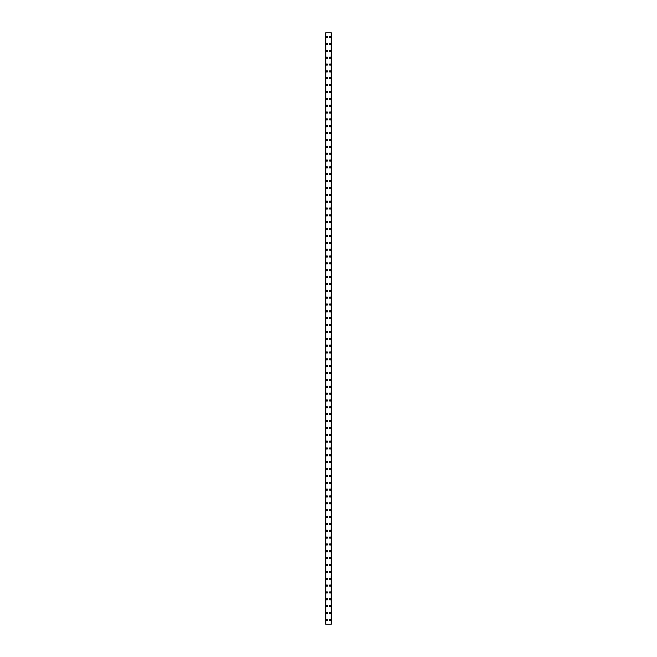 <?xml version="1.0" encoding="UTF-8"?>
<svg xmlns="http://www.w3.org/2000/svg" width="657" height="657" viewBox="0 0 657 657"><rect width="100%" height="100%" fill="white"/><g stroke="black" fill="none" stroke-linecap="round" stroke-linejoin="round"><path stroke-width="0.99" d="M326.315 619.863A0.641 0.641 0 0 1 326.956 619.223A0.641 0.641 0 0 1 327.597 619.863A0.641 0.641 0 0 1 326.956 620.512A0.641 0.641 0 0 1 326.315 619.863M326.315 613.006A0.641 0.641 0 0 1 326.956 612.365A0.641 0.641 0 0 1 327.597 613.006A0.641 0.641 0 0 1 326.956 613.654A0.641 0.641 0 0 1 326.315 613.006M326.315 606.156A0.641 0.641 0 0 1 326.956 605.508A0.641 0.641 0 0 1 327.597 606.156A0.641 0.641 0 0 1 326.956 606.797A0.641 0.641 0 0 1 326.315 606.156M326.315 599.299A0.641 0.641 0 0 1 326.956 598.658A0.641 0.641 0 0 1 327.597 599.299A0.641 0.641 0 0 1 326.956 599.94A0.641 0.641 0 0 1 326.315 599.299M326.315 592.442A0.641 0.641 0 0 1 326.956 591.801A0.641 0.641 0 0 1 327.597 592.442A0.641 0.641 0 0 1 326.956 593.082A0.641 0.641 0 0 1 326.315 592.442M326.315 585.584A0.641 0.641 0 0 1 326.956 584.944A0.641 0.641 0 0 1 327.597 585.584A0.641 0.641 0 0 1 326.956 586.233A0.641 0.641 0 0 1 326.315 585.584M326.315 578.735A0.641 0.641 0 0 1 326.956 578.086A0.641 0.641 0 0 1 327.597 578.735A0.641 0.641 0 0 1 326.956 579.375A0.641 0.641 0 0 1 326.315 578.735M326.315 571.877A0.641 0.641 0 0 1 326.956 571.237A0.641 0.641 0 0 1 327.597 571.877A0.641 0.641 0 0 1 326.956 572.518A0.641 0.641 0 0 1 326.315 571.877M326.315 565.02A0.641 0.641 0 0 1 326.956 564.379A0.641 0.641 0 0 1 327.597 565.02A0.641 0.641 0 0 1 326.956 565.661A0.641 0.641 0 0 1 326.315 565.02M326.315 558.163A0.641 0.641 0 0 1 326.956 557.522A0.641 0.641 0 0 1 327.597 558.163A0.641 0.641 0 0 1 326.956 558.803A0.641 0.641 0 0 1 326.315 558.163M326.315 551.305A0.641 0.641 0 0 1 326.956 550.665A0.641 0.641 0 0 1 327.597 551.305A0.641 0.641 0 0 1 326.956 551.954A0.641 0.641 0 0 1 326.315 551.305M326.315 544.456A0.641 0.641 0 0 1 326.956 543.807A0.641 0.641 0 0 1 327.597 544.456A0.641 0.641 0 0 1 326.956 545.096A0.641 0.641 0 0 1 326.315 544.456M326.315 537.598A0.641 0.641 0 0 1 326.956 536.958A0.641 0.641 0 0 1 327.597 537.598A0.641 0.641 0 0 1 326.956 538.239A0.641 0.641 0 0 1 326.315 537.598M326.315 530.741A0.641 0.641 0 0 1 326.956 530.1A0.641 0.641 0 0 1 327.597 530.741A0.641 0.641 0 0 1 326.956 531.382A0.641 0.641 0 0 1 326.315 530.741M326.315 523.884A0.641 0.641 0 0 1 326.956 523.243A0.641 0.641 0 0 1 327.597 523.884A0.641 0.641 0 0 1 326.956 524.532A0.641 0.641 0 0 1 326.315 523.884M326.315 517.034A0.641 0.641 0 0 1 326.956 516.386A0.641 0.641 0 0 1 327.597 517.034A0.641 0.641 0 0 1 326.956 517.675A0.641 0.641 0 0 1 326.315 517.034M326.315 510.177A0.641 0.641 0 0 1 326.956 509.528A0.641 0.641 0 0 1 327.597 510.177A0.641 0.641 0 0 1 326.956 510.817A0.641 0.641 0 0 1 326.315 510.177M326.315 503.319A0.641 0.641 0 0 1 326.956 502.679A0.641 0.641 0 0 1 327.597 503.319A0.641 0.641 0 0 1 326.956 503.96A0.641 0.641 0 0 1 326.315 503.319M326.315 496.462A0.641 0.641 0 0 1 326.956 495.821A0.641 0.641 0 0 1 327.597 496.462A0.641 0.641 0 0 1 326.956 497.103A0.641 0.641 0 0 1 326.315 496.462M326.315 489.605A0.641 0.641 0 0 1 326.956 488.964A0.641 0.641 0 0 1 327.597 489.605A0.641 0.641 0 0 1 326.956 490.253A0.641 0.641 0 0 1 326.315 489.605M326.315 482.755A0.641 0.641 0 0 1 326.956 482.107A0.641 0.641 0 0 1 327.597 482.755A0.641 0.641 0 0 1 326.956 483.396A0.641 0.641 0 0 1 326.315 482.755M326.315 475.898A0.641 0.641 0 0 1 326.956 475.257A0.641 0.641 0 0 1 327.597 475.898A0.641 0.641 0 0 1 326.956 476.539A0.641 0.641 0 0 1 326.315 475.898M326.315 469.041A0.641 0.641 0 0 1 326.956 468.4A0.641 0.641 0 0 1 327.597 469.041A0.641 0.641 0 0 1 326.956 469.681A0.641 0.641 0 0 1 326.315 469.041M326.315 462.183A0.641 0.641 0 0 1 326.956 461.543A0.641 0.641 0 0 1 327.597 462.183A0.641 0.641 0 0 1 326.956 462.832A0.641 0.641 0 0 1 326.315 462.183M326.315 455.326A0.641 0.641 0 0 1 326.956 454.685A0.641 0.641 0 0 1 327.597 455.326A0.641 0.641 0 0 1 326.956 455.974A0.641 0.641 0 0 1 326.315 455.326M326.315 448.476A0.641 0.641 0 0 1 326.956 447.828A0.641 0.641 0 0 1 327.597 448.476A0.641 0.641 0 0 1 326.956 449.117A0.641 0.641 0 0 1 326.315 448.476M326.315 441.619A0.641 0.641 0 0 1 326.956 440.978A0.641 0.641 0 0 1 327.597 441.619A0.641 0.641 0 0 1 326.956 442.26A0.641 0.641 0 0 1 326.315 441.619M326.315 434.762A0.641 0.641 0 0 1 326.956 434.121A0.641 0.641 0 0 1 327.597 434.762A0.641 0.641 0 0 1 326.956 435.402A0.641 0.641 0 0 1 326.315 434.762M326.315 427.904A0.641 0.641 0 0 1 326.956 427.264A0.641 0.641 0 0 1 327.597 427.904A0.641 0.641 0 0 1 326.956 428.553A0.641 0.641 0 0 1 326.315 427.904M326.315 421.055A0.641 0.641 0 0 1 326.956 420.406A0.641 0.641 0 0 1 327.597 421.055A0.641 0.641 0 0 1 326.956 421.695A0.641 0.641 0 0 1 326.315 421.055M326.315 414.197A0.641 0.641 0 0 1 326.956 413.557A0.641 0.641 0 0 1 327.597 414.197A0.641 0.641 0 0 1 326.956 414.838A0.641 0.641 0 0 1 326.315 414.197M326.315 407.34A0.641 0.641 0 0 1 326.956 406.699A0.641 0.641 0 0 1 327.597 407.34A0.641 0.641 0 0 1 326.956 407.981A0.641 0.641 0 0 1 326.315 407.34M326.315 400.483A0.641 0.641 0 0 1 326.956 399.842A0.641 0.641 0 0 1 327.597 400.483A0.641 0.641 0 0 1 326.956 401.123A0.641 0.641 0 0 1 326.315 400.483M326.315 393.625A0.641 0.641 0 0 1 326.956 392.985A0.641 0.641 0 0 1 327.597 393.625A0.641 0.641 0 0 1 326.956 394.274A0.641 0.641 0 0 1 326.315 393.625M326.315 386.776A0.641 0.641 0 0 1 326.956 386.127A0.641 0.641 0 0 1 327.597 386.776A0.641 0.641 0 0 1 326.956 387.416A0.641 0.641 0 0 1 326.315 386.776M326.315 379.918A0.641 0.641 0 0 1 326.956 379.278A0.641 0.641 0 0 1 327.597 379.918A0.641 0.641 0 0 1 326.956 380.559A0.641 0.641 0 0 1 326.315 379.918M326.315 373.061A0.641 0.641 0 0 1 326.956 372.42A0.641 0.641 0 0 1 327.597 373.061A0.641 0.641 0 0 1 326.956 373.702A0.641 0.641 0 0 1 326.315 373.061M326.315 366.204A0.641 0.641 0 0 1 326.956 365.563A0.641 0.641 0 0 1 327.597 366.204A0.641 0.641 0 0 1 326.956 366.852A0.641 0.641 0 0 1 326.315 366.204M326.315 359.354A0.641 0.641 0 0 1 326.956 358.706A0.641 0.641 0 0 1 327.597 359.354A0.641 0.641 0 0 1 326.956 359.995A0.641 0.641 0 0 1 326.315 359.354M326.315 352.497A0.641 0.641 0 0 1 326.956 351.848A0.641 0.641 0 0 1 327.597 352.497A0.641 0.641 0 0 1 326.956 353.137A0.641 0.641 0 0 1 326.315 352.497M326.315 345.639A0.641 0.641 0 0 1 326.956 344.999A0.641 0.641 0 0 1 327.597 345.639A0.641 0.641 0 0 1 326.956 346.28A0.641 0.641 0 0 1 326.315 345.639M326.315 338.782A0.641 0.641 0 0 1 326.956 338.141A0.641 0.641 0 0 1 327.597 338.782A0.641 0.641 0 0 1 326.956 339.423A0.641 0.641 0 0 1 326.315 338.782M326.315 331.925A0.641 0.641 0 0 1 326.956 331.284A0.641 0.641 0 0 1 327.597 331.925A0.641 0.641 0 0 1 326.956 332.573A0.641 0.641 0 0 1 326.315 331.925M326.315 325.075A0.641 0.641 0 0 1 326.956 324.427A0.641 0.641 0 0 1 327.597 325.075A0.641 0.641 0 0 1 326.956 325.716A0.641 0.641 0 0 1 326.315 325.075M326.315 318.218A0.641 0.641 0 0 1 326.956 317.577A0.641 0.641 0 0 1 327.597 318.218A0.641 0.641 0 0 1 326.956 318.859A0.641 0.641 0 0 1 326.315 318.218M326.315 311.361A0.641 0.641 0 0 1 326.956 310.72A0.641 0.641 0 0 1 327.597 311.361A0.641 0.641 0 0 1 326.956 312.001A0.641 0.641 0 0 1 326.315 311.361M326.315 304.503A0.641 0.641 0 0 1 326.956 303.863A0.641 0.641 0 0 1 327.597 304.503A0.641 0.641 0 0 1 326.956 305.152A0.641 0.641 0 0 1 326.315 304.503M326.315 297.646A0.641 0.641 0 0 1 326.956 297.005A0.641 0.641 0 0 1 327.597 297.646A0.641 0.641 0 0 1 326.956 298.294A0.641 0.641 0 0 1 326.315 297.646M326.315 290.796A0.641 0.641 0 0 1 326.956 290.148A0.641 0.641 0 0 1 327.597 290.796A0.641 0.641 0 0 1 326.956 291.437A0.641 0.641 0 0 1 326.315 290.796M326.315 283.939A0.641 0.641 0 0 1 326.956 283.298A0.641 0.641 0 0 1 327.597 283.939A0.641 0.641 0 0 1 326.956 284.58A0.641 0.641 0 0 1 326.315 283.939M326.315 277.082A0.641 0.641 0 0 1 326.956 276.441A0.641 0.641 0 0 1 327.597 277.082A0.641 0.641 0 0 1 326.956 277.722A0.641 0.641 0 0 1 326.315 277.082M326.315 270.224A0.641 0.641 0 0 1 326.956 269.584A0.641 0.641 0 0 1 327.597 270.224A0.641 0.641 0 0 1 326.956 270.873A0.641 0.641 0 0 1 326.315 270.224M326.315 263.375A0.641 0.641 0 0 1 326.956 262.726A0.641 0.641 0 0 1 327.597 263.375A0.641 0.641 0 0 1 326.956 264.015A0.641 0.641 0 0 1 326.315 263.375M326.315 256.517A0.641 0.641 0 0 1 326.956 255.877A0.641 0.641 0 0 1 327.597 256.517A0.641 0.641 0 0 1 326.956 257.158A0.641 0.641 0 0 1 326.315 256.517M326.315 249.66A0.641 0.641 0 0 1 326.956 249.019A0.641 0.641 0 0 1 327.597 249.66A0.641 0.641 0 0 1 326.956 250.301A0.641 0.641 0 0 1 326.315 249.66M326.315 242.803A0.641 0.641 0 0 1 326.956 242.162A0.641 0.641 0 0 1 327.597 242.803A0.641 0.641 0 0 1 326.956 243.443A0.641 0.641 0 0 1 326.315 242.803M326.315 235.945A0.641 0.641 0 0 1 326.956 235.305A0.641 0.641 0 0 1 327.597 235.945A0.641 0.641 0 0 1 326.956 236.594A0.641 0.641 0 0 1 326.315 235.945M326.315 229.096A0.641 0.641 0 0 1 326.956 228.447A0.641 0.641 0 0 1 327.597 229.096A0.641 0.641 0 0 1 326.956 229.736A0.641 0.641 0 0 1 326.315 229.096M326.315 222.238A0.641 0.641 0 0 1 326.956 221.598A0.641 0.641 0 0 1 327.597 222.238A0.641 0.641 0 0 1 326.956 222.879A0.641 0.641 0 0 1 326.315 222.238M326.315 215.381A0.641 0.641 0 0 1 326.956 214.74A0.641 0.641 0 0 1 327.597 215.381A0.641 0.641 0 0 1 326.956 216.022A0.641 0.641 0 0 1 326.315 215.381M326.315 208.524A0.641 0.641 0 0 1 326.956 207.883A0.641 0.641 0 0 1 327.597 208.524A0.641 0.641 0 0 1 326.956 209.172A0.641 0.641 0 0 1 326.315 208.524M326.315 201.674A0.641 0.641 0 0 1 326.956 201.026A0.641 0.641 0 0 1 327.597 201.674A0.641 0.641 0 0 1 326.956 202.315A0.641 0.641 0 0 1 326.315 201.674M326.315 194.817A0.641 0.641 0 0 1 326.956 194.168A0.641 0.641 0 0 1 327.597 194.817A0.641 0.641 0 0 1 326.956 195.458A0.641 0.641 0 0 1 326.315 194.817M326.315 187.959A0.641 0.641 0 0 1 326.956 187.319A0.641 0.641 0 0 1 327.597 187.959A0.641 0.641 0 0 1 326.956 188.6A0.641 0.641 0 0 1 326.315 187.959M326.315 181.102A0.641 0.641 0 0 1 326.956 180.461A0.641 0.641 0 0 1 327.597 181.102A0.641 0.641 0 0 1 326.956 181.743A0.641 0.641 0 0 1 326.315 181.102M326.315 174.245A0.641 0.641 0 0 1 326.956 173.604A0.641 0.641 0 0 1 327.597 174.245A0.641 0.641 0 0 1 326.956 174.893A0.641 0.641 0 0 1 326.315 174.245M326.315 167.395A0.641 0.641 0 0 1 326.956 166.747A0.641 0.641 0 0 1 327.597 167.395A0.641 0.641 0 0 1 326.956 168.036A0.641 0.641 0 0 1 326.315 167.395M326.315 160.538A0.641 0.641 0 0 1 326.956 159.897A0.641 0.641 0 0 1 327.597 160.538A0.641 0.641 0 0 1 326.956 161.179A0.641 0.641 0 0 1 326.315 160.538M326.315 153.681A0.641 0.641 0 0 1 326.956 153.04A0.641 0.641 0 0 1 327.597 153.681A0.641 0.641 0 0 1 326.956 154.321A0.641 0.641 0 0 1 326.315 153.681M326.315 146.823A0.641 0.641 0 0 1 326.956 146.183A0.641 0.641 0 0 1 327.597 146.823A0.641 0.641 0 0 1 326.956 147.472A0.641 0.641 0 0 1 326.315 146.823M326.315 139.966A0.641 0.641 0 0 1 326.956 139.325A0.641 0.641 0 0 1 327.597 139.966A0.641 0.641 0 0 1 326.956 140.614A0.641 0.641 0 0 1 326.315 139.966M326.315 133.116A0.641 0.641 0 0 1 326.956 132.468A0.641 0.641 0 0 1 327.597 133.116A0.641 0.641 0 0 1 326.956 133.757A0.641 0.641 0 0 1 326.315 133.116M326.315 126.259A0.641 0.641 0 0 1 326.956 125.618A0.641 0.641 0 0 1 327.597 126.259A0.641 0.641 0 0 1 326.956 126.9A0.641 0.641 0 0 1 326.315 126.259M326.315 119.402A0.641 0.641 0 0 1 326.956 118.761A0.641 0.641 0 0 1 327.597 119.402A0.641 0.641 0 0 1 326.956 120.042A0.641 0.641 0 0 1 326.315 119.402M326.315 112.544A0.641 0.641 0 0 1 326.956 111.904A0.641 0.641 0 0 1 327.597 112.544A0.641 0.641 0 0 1 326.956 113.193A0.641 0.641 0 0 1 326.315 112.544M326.315 105.695A0.641 0.641 0 0 1 326.956 105.046A0.641 0.641 0 0 1 327.597 105.695A0.641 0.641 0 0 1 326.956 106.335A0.641 0.641 0 0 1 326.315 105.695M326.315 98.837A0.641 0.641 0 0 1 326.956 98.197A0.641 0.641 0 0 1 327.597 98.837A0.641 0.641 0 0 1 326.956 99.478A0.641 0.641 0 0 1 326.315 98.837M326.315 91.98A0.641 0.641 0 0 1 326.956 91.339A0.641 0.641 0 0 1 327.597 91.98A0.641 0.641 0 0 1 326.956 92.621A0.641 0.641 0 0 1 326.315 91.98M326.315 85.123A0.641 0.641 0 0 1 326.956 84.482A0.641 0.641 0 0 1 327.597 85.123A0.641 0.641 0 0 1 326.956 85.763A0.641 0.641 0 0 1 326.315 85.123M326.315 78.265A0.641 0.641 0 0 1 326.956 77.625A0.641 0.641 0 0 1 327.597 78.265A0.641 0.641 0 0 1 326.956 78.914A0.641 0.641 0 0 1 326.315 78.265M326.315 71.416A0.641 0.641 0 0 1 326.956 70.767A0.641 0.641 0 0 1 327.597 71.416A0.641 0.641 0 0 1 326.956 72.056A0.641 0.641 0 0 1 326.315 71.416M326.315 64.558A0.641 0.641 0 0 1 326.956 63.918A0.641 0.641 0 0 1 327.597 64.558A0.641 0.641 0 0 1 326.956 65.199A0.641 0.641 0 0 1 326.315 64.558M326.315 57.701A0.641 0.641 0 0 1 326.956 57.06A0.641 0.641 0 0 1 327.597 57.701A0.641 0.641 0 0 1 326.956 58.342A0.641 0.641 0 0 1 326.315 57.701M326.315 50.844A0.641 0.641 0 0 1 326.956 50.203A0.641 0.641 0 0 1 327.597 50.844A0.641 0.641 0 0 1 326.956 51.492A0.641 0.641 0 0 1 326.315 50.844M326.315 43.994A0.641 0.641 0 0 1 326.956 43.346A0.641 0.641 0 0 1 327.597 43.994A0.641 0.641 0 0 1 326.956 44.635A0.641 0.641 0 0 1 326.315 43.994M326.315 37.137A0.641 0.641 0 0 1 326.956 36.488A0.641 0.641 0 0 1 327.597 37.137A0.641 0.641 0 0 1 326.956 37.778A0.641 0.641 0 0 1 326.315 37.137M329.403 619.863A0.641 0.641 0 0 1 330.044 619.223A0.641 0.641 0 0 1 330.685 619.863A0.641 0.641 0 0 1 330.044 620.512A0.641 0.641 0 0 1 329.403 619.863M329.403 613.006A0.641 0.641 0 0 1 330.044 612.365A0.641 0.641 0 0 1 330.685 613.006A0.641 0.641 0 0 1 330.044 613.654A0.641 0.641 0 0 1 329.403 613.006M329.403 606.156A0.641 0.641 0 0 1 330.044 605.508A0.641 0.641 0 0 1 330.685 606.156A0.641 0.641 0 0 1 330.044 606.797A0.641 0.641 0 0 1 329.403 606.156M329.403 599.299A0.641 0.641 0 0 1 330.044 598.658A0.641 0.641 0 0 1 330.685 599.299A0.641 0.641 0 0 1 330.044 599.94A0.641 0.641 0 0 1 329.403 599.299M329.403 592.442A0.641 0.641 0 0 1 330.044 591.801A0.641 0.641 0 0 1 330.685 592.442A0.641 0.641 0 0 1 330.044 593.082A0.641 0.641 0 0 1 329.403 592.442M329.403 585.584A0.641 0.641 0 0 1 330.044 584.944A0.641 0.641 0 0 1 330.685 585.584A0.641 0.641 0 0 1 330.044 586.233A0.641 0.641 0 0 1 329.403 585.584M329.403 578.735A0.641 0.641 0 0 1 330.044 578.086A0.641 0.641 0 0 1 330.685 578.735A0.641 0.641 0 0 1 330.044 579.375A0.641 0.641 0 0 1 329.403 578.735M329.403 571.877A0.641 0.641 0 0 1 330.044 571.237A0.641 0.641 0 0 1 330.685 571.877A0.641 0.641 0 0 1 330.044 572.518A0.641 0.641 0 0 1 329.403 571.877M329.403 565.02A0.641 0.641 0 0 1 330.044 564.379A0.641 0.641 0 0 1 330.685 565.02A0.641 0.641 0 0 1 330.044 565.661A0.641 0.641 0 0 1 329.403 565.02M329.403 558.163A0.641 0.641 0 0 1 330.044 557.522A0.641 0.641 0 0 1 330.685 558.163A0.641 0.641 0 0 1 330.044 558.803A0.641 0.641 0 0 1 329.403 558.163M329.403 551.305A0.641 0.641 0 0 1 330.044 550.665A0.641 0.641 0 0 1 330.685 551.305A0.641 0.641 0 0 1 330.044 551.954A0.641 0.641 0 0 1 329.403 551.305M329.403 544.456A0.641 0.641 0 0 1 330.044 543.807A0.641 0.641 0 0 1 330.685 544.456A0.641 0.641 0 0 1 330.044 545.096A0.641 0.641 0 0 1 329.403 544.456M329.403 537.598A0.641 0.641 0 0 1 330.044 536.958A0.641 0.641 0 0 1 330.685 537.598A0.641 0.641 0 0 1 330.044 538.239A0.641 0.641 0 0 1 329.403 537.598M329.403 530.741A0.641 0.641 0 0 1 330.044 530.1A0.641 0.641 0 0 1 330.685 530.741A0.641 0.641 0 0 1 330.044 531.382A0.641 0.641 0 0 1 329.403 530.741M329.403 523.884A0.641 0.641 0 0 1 330.044 523.243A0.641 0.641 0 0 1 330.685 523.884A0.641 0.641 0 0 1 330.044 524.532A0.641 0.641 0 0 1 329.403 523.884M329.403 517.034A0.641 0.641 0 0 1 330.044 516.386A0.641 0.641 0 0 1 330.685 517.034A0.641 0.641 0 0 1 330.044 517.675A0.641 0.641 0 0 1 329.403 517.034M329.403 510.177A0.641 0.641 0 0 1 330.044 509.528A0.641 0.641 0 0 1 330.685 510.177A0.641 0.641 0 0 1 330.044 510.817A0.641 0.641 0 0 1 329.403 510.177M329.403 503.319A0.641 0.641 0 0 1 330.044 502.679A0.641 0.641 0 0 1 330.685 503.319A0.641 0.641 0 0 1 330.044 503.96A0.641 0.641 0 0 1 329.403 503.319M329.403 496.462A0.641 0.641 0 0 1 330.044 495.821A0.641 0.641 0 0 1 330.685 496.462A0.641 0.641 0 0 1 330.044 497.103A0.641 0.641 0 0 1 329.403 496.462M329.403 489.605A0.641 0.641 0 0 1 330.044 488.964A0.641 0.641 0 0 1 330.685 489.605A0.641 0.641 0 0 1 330.044 490.253A0.641 0.641 0 0 1 329.403 489.605M329.403 482.755A0.641 0.641 0 0 1 330.044 482.107A0.641 0.641 0 0 1 330.685 482.755A0.641 0.641 0 0 1 330.044 483.396A0.641 0.641 0 0 1 329.403 482.755M329.403 475.898A0.641 0.641 0 0 1 330.044 475.257A0.641 0.641 0 0 1 330.685 475.898A0.641 0.641 0 0 1 330.044 476.539A0.641 0.641 0 0 1 329.403 475.898M329.403 469.041A0.641 0.641 0 0 1 330.044 468.4A0.641 0.641 0 0 1 330.685 469.041A0.641 0.641 0 0 1 330.044 469.681A0.641 0.641 0 0 1 329.403 469.041M329.403 462.183A0.641 0.641 0 0 1 330.044 461.543A0.641 0.641 0 0 1 330.685 462.183A0.641 0.641 0 0 1 330.044 462.832A0.641 0.641 0 0 1 329.403 462.183M329.403 455.326A0.641 0.641 0 0 1 330.044 454.685A0.641 0.641 0 0 1 330.685 455.326A0.641 0.641 0 0 1 330.044 455.974A0.641 0.641 0 0 1 329.403 455.326M329.403 448.476A0.641 0.641 0 0 1 330.044 447.828A0.641 0.641 0 0 1 330.685 448.476A0.641 0.641 0 0 1 330.044 449.117A0.641 0.641 0 0 1 329.403 448.476M329.403 441.619A0.641 0.641 0 0 1 330.044 440.978A0.641 0.641 0 0 1 330.685 441.619A0.641 0.641 0 0 1 330.044 442.26A0.641 0.641 0 0 1 329.403 441.619M329.403 434.762A0.641 0.641 0 0 1 330.044 434.121A0.641 0.641 0 0 1 330.685 434.762A0.641 0.641 0 0 1 330.044 435.402A0.641 0.641 0 0 1 329.403 434.762M329.403 427.904A0.641 0.641 0 0 1 330.044 427.264A0.641 0.641 0 0 1 330.685 427.904A0.641 0.641 0 0 1 330.044 428.553A0.641 0.641 0 0 1 329.403 427.904M329.403 421.055A0.641 0.641 0 0 1 330.044 420.406A0.641 0.641 0 0 1 330.685 421.055A0.641 0.641 0 0 1 330.044 421.695A0.641 0.641 0 0 1 329.403 421.055M329.403 414.197A0.641 0.641 0 0 1 330.044 413.557A0.641 0.641 0 0 1 330.685 414.197A0.641 0.641 0 0 1 330.044 414.838A0.641 0.641 0 0 1 329.403 414.197M329.403 407.34A0.641 0.641 0 0 1 330.044 406.699A0.641 0.641 0 0 1 330.685 407.34A0.641 0.641 0 0 1 330.044 407.981A0.641 0.641 0 0 1 329.403 407.34M329.403 400.483A0.641 0.641 0 0 1 330.044 399.842A0.641 0.641 0 0 1 330.685 400.483A0.641 0.641 0 0 1 330.044 401.123A0.641 0.641 0 0 1 329.403 400.483M329.403 393.625A0.641 0.641 0 0 1 330.044 392.985A0.641 0.641 0 0 1 330.685 393.625A0.641 0.641 0 0 1 330.044 394.274A0.641 0.641 0 0 1 329.403 393.625M329.403 386.776A0.641 0.641 0 0 1 330.044 386.127A0.641 0.641 0 0 1 330.685 386.776A0.641 0.641 0 0 1 330.044 387.416A0.641 0.641 0 0 1 329.403 386.776M329.403 379.918A0.641 0.641 0 0 1 330.044 379.278A0.641 0.641 0 0 1 330.685 379.918A0.641 0.641 0 0 1 330.044 380.559A0.641 0.641 0 0 1 329.403 379.918M329.403 373.061A0.641 0.641 0 0 1 330.044 372.42A0.641 0.641 0 0 1 330.685 373.061A0.641 0.641 0 0 1 330.044 373.702A0.641 0.641 0 0 1 329.403 373.061M329.403 366.204A0.641 0.641 0 0 1 330.044 365.563A0.641 0.641 0 0 1 330.685 366.204A0.641 0.641 0 0 1 330.044 366.852A0.641 0.641 0 0 1 329.403 366.204M329.403 359.354A0.641 0.641 0 0 1 330.044 358.706A0.641 0.641 0 0 1 330.685 359.354A0.641 0.641 0 0 1 330.044 359.995A0.641 0.641 0 0 1 329.403 359.354M329.403 352.497A0.641 0.641 0 0 1 330.044 351.848A0.641 0.641 0 0 1 330.685 352.497A0.641 0.641 0 0 1 330.044 353.137A0.641 0.641 0 0 1 329.403 352.497M329.403 345.639A0.641 0.641 0 0 1 330.044 344.999A0.641 0.641 0 0 1 330.685 345.639A0.641 0.641 0 0 1 330.044 346.28A0.641 0.641 0 0 1 329.403 345.639M329.403 338.782A0.641 0.641 0 0 1 330.044 338.141A0.641 0.641 0 0 1 330.685 338.782A0.641 0.641 0 0 1 330.044 339.423A0.641 0.641 0 0 1 329.403 338.782M329.403 331.925A0.641 0.641 0 0 1 330.044 331.284A0.641 0.641 0 0 1 330.685 331.925A0.641 0.641 0 0 1 330.044 332.573A0.641 0.641 0 0 1 329.403 331.925M329.403 325.075A0.641 0.641 0 0 1 330.044 324.427A0.641 0.641 0 0 1 330.685 325.075A0.641 0.641 0 0 1 330.044 325.716A0.641 0.641 0 0 1 329.403 325.075M329.403 318.218A0.641 0.641 0 0 1 330.044 317.577A0.641 0.641 0 0 1 330.685 318.218A0.641 0.641 0 0 1 330.044 318.859A0.641 0.641 0 0 1 329.403 318.218M329.403 311.361A0.641 0.641 0 0 1 330.044 310.72A0.641 0.641 0 0 1 330.685 311.361A0.641 0.641 0 0 1 330.044 312.001A0.641 0.641 0 0 1 329.403 311.361M329.403 304.503A0.641 0.641 0 0 1 330.044 303.863A0.641 0.641 0 0 1 330.685 304.503A0.641 0.641 0 0 1 330.044 305.152A0.641 0.641 0 0 1 329.403 304.503M329.403 297.646A0.641 0.641 0 0 1 330.044 297.005A0.641 0.641 0 0 1 330.685 297.646A0.641 0.641 0 0 1 330.044 298.294A0.641 0.641 0 0 1 329.403 297.646M329.403 290.796A0.641 0.641 0 0 1 330.044 290.148A0.641 0.641 0 0 1 330.685 290.796A0.641 0.641 0 0 1 330.044 291.437A0.641 0.641 0 0 1 329.403 290.796M329.403 283.939A0.641 0.641 0 0 1 330.044 283.298A0.641 0.641 0 0 1 330.685 283.939A0.641 0.641 0 0 1 330.044 284.58A0.641 0.641 0 0 1 329.403 283.939M329.403 277.082A0.641 0.641 0 0 1 330.044 276.441A0.641 0.641 0 0 1 330.685 277.082A0.641 0.641 0 0 1 330.044 277.722A0.641 0.641 0 0 1 329.403 277.082M329.403 270.224A0.641 0.641 0 0 1 330.044 269.584A0.641 0.641 0 0 1 330.685 270.224A0.641 0.641 0 0 1 330.044 270.873A0.641 0.641 0 0 1 329.403 270.224M329.403 263.375A0.641 0.641 0 0 1 330.044 262.726A0.641 0.641 0 0 1 330.685 263.375A0.641 0.641 0 0 1 330.044 264.015A0.641 0.641 0 0 1 329.403 263.375M329.403 256.517A0.641 0.641 0 0 1 330.044 255.877A0.641 0.641 0 0 1 330.685 256.517A0.641 0.641 0 0 1 330.044 257.158A0.641 0.641 0 0 1 329.403 256.517M329.403 249.66A0.641 0.641 0 0 1 330.044 249.019A0.641 0.641 0 0 1 330.685 249.66A0.641 0.641 0 0 1 330.044 250.301A0.641 0.641 0 0 1 329.403 249.66M329.403 242.803A0.641 0.641 0 0 1 330.044 242.162A0.641 0.641 0 0 1 330.685 242.803A0.641 0.641 0 0 1 330.044 243.443A0.641 0.641 0 0 1 329.403 242.803M329.403 235.945A0.641 0.641 0 0 1 330.044 235.305A0.641 0.641 0 0 1 330.685 235.945A0.641 0.641 0 0 1 330.044 236.594A0.641 0.641 0 0 1 329.403 235.945M329.403 229.096A0.641 0.641 0 0 1 330.044 228.447A0.641 0.641 0 0 1 330.685 229.096A0.641 0.641 0 0 1 330.044 229.736A0.641 0.641 0 0 1 329.403 229.096M329.403 222.238A0.641 0.641 0 0 1 330.044 221.598A0.641 0.641 0 0 1 330.685 222.238A0.641 0.641 0 0 1 330.044 222.879A0.641 0.641 0 0 1 329.403 222.238M329.403 215.381A0.641 0.641 0 0 1 330.044 214.74A0.641 0.641 0 0 1 330.685 215.381A0.641 0.641 0 0 1 330.044 216.022A0.641 0.641 0 0 1 329.403 215.381M329.403 208.524A0.641 0.641 0 0 1 330.044 207.883A0.641 0.641 0 0 1 330.685 208.524A0.641 0.641 0 0 1 330.044 209.172A0.641 0.641 0 0 1 329.403 208.524M329.403 201.674A0.641 0.641 0 0 1 330.044 201.026A0.641 0.641 0 0 1 330.685 201.674A0.641 0.641 0 0 1 330.044 202.315A0.641 0.641 0 0 1 329.403 201.674M329.403 194.817A0.641 0.641 0 0 1 330.044 194.168A0.641 0.641 0 0 1 330.685 194.817A0.641 0.641 0 0 1 330.044 195.458A0.641 0.641 0 0 1 329.403 194.817M329.403 187.959A0.641 0.641 0 0 1 330.044 187.319A0.641 0.641 0 0 1 330.685 187.959A0.641 0.641 0 0 1 330.044 188.6A0.641 0.641 0 0 1 329.403 187.959M329.403 181.102A0.641 0.641 0 0 1 330.044 180.461A0.641 0.641 0 0 1 330.685 181.102A0.641 0.641 0 0 1 330.044 181.743A0.641 0.641 0 0 1 329.403 181.102M329.403 174.245A0.641 0.641 0 0 1 330.044 173.604A0.641 0.641 0 0 1 330.685 174.245A0.641 0.641 0 0 1 330.044 174.893A0.641 0.641 0 0 1 329.403 174.245M329.403 167.395A0.641 0.641 0 0 1 330.044 166.747A0.641 0.641 0 0 1 330.685 167.395A0.641 0.641 0 0 1 330.044 168.036A0.641 0.641 0 0 1 329.403 167.395M329.403 160.538A0.641 0.641 0 0 1 330.044 159.897A0.641 0.641 0 0 1 330.685 160.538A0.641 0.641 0 0 1 330.044 161.179A0.641 0.641 0 0 1 329.403 160.538M329.403 153.681A0.641 0.641 0 0 1 330.044 153.04A0.641 0.641 0 0 1 330.685 153.681A0.641 0.641 0 0 1 330.044 154.321A0.641 0.641 0 0 1 329.403 153.681M329.403 146.823A0.641 0.641 0 0 1 330.044 146.183A0.641 0.641 0 0 1 330.685 146.823A0.641 0.641 0 0 1 330.044 147.472A0.641 0.641 0 0 1 329.403 146.823M329.403 139.966A0.641 0.641 0 0 1 330.044 139.325A0.641 0.641 0 0 1 330.685 139.966A0.641 0.641 0 0 1 330.044 140.614A0.641 0.641 0 0 1 329.403 139.966M329.403 133.116A0.641 0.641 0 0 1 330.044 132.468A0.641 0.641 0 0 1 330.685 133.116A0.641 0.641 0 0 1 330.044 133.757A0.641 0.641 0 0 1 329.403 133.116M329.403 126.259A0.641 0.641 0 0 1 330.044 125.618A0.641 0.641 0 0 1 330.685 126.259A0.641 0.641 0 0 1 330.044 126.9A0.641 0.641 0 0 1 329.403 126.259M329.403 119.402A0.641 0.641 0 0 1 330.044 118.761A0.641 0.641 0 0 1 330.685 119.402A0.641 0.641 0 0 1 330.044 120.042A0.641 0.641 0 0 1 329.403 119.402M329.403 112.544A0.641 0.641 0 0 1 330.044 111.904A0.641 0.641 0 0 1 330.685 112.544A0.641 0.641 0 0 1 330.044 113.193A0.641 0.641 0 0 1 329.403 112.544M329.403 105.695A0.641 0.641 0 0 1 330.044 105.046A0.641 0.641 0 0 1 330.685 105.695A0.641 0.641 0 0 1 330.044 106.335A0.641 0.641 0 0 1 329.403 105.695M329.403 98.837A0.641 0.641 0 0 1 330.044 98.197A0.641 0.641 0 0 1 330.685 98.837A0.641 0.641 0 0 1 330.044 99.478A0.641 0.641 0 0 1 329.403 98.837M329.403 91.98A0.641 0.641 0 0 1 330.044 91.339A0.641 0.641 0 0 1 330.685 91.98A0.641 0.641 0 0 1 330.044 92.621A0.641 0.641 0 0 1 329.403 91.98M329.403 85.123A0.641 0.641 0 0 1 330.044 84.482A0.641 0.641 0 0 1 330.685 85.123A0.641 0.641 0 0 1 330.044 85.763A0.641 0.641 0 0 1 329.403 85.123M329.403 78.265A0.641 0.641 0 0 1 330.044 77.625A0.641 0.641 0 0 1 330.685 78.265A0.641 0.641 0 0 1 330.044 78.914A0.641 0.641 0 0 1 329.403 78.265M329.403 71.416A0.641 0.641 0 0 1 330.044 70.767A0.641 0.641 0 0 1 330.685 71.416A0.641 0.641 0 0 1 330.044 72.056A0.641 0.641 0 0 1 329.403 71.416M329.403 64.558A0.641 0.641 0 0 1 330.044 63.918A0.641 0.641 0 0 1 330.685 64.558A0.641 0.641 0 0 1 330.044 65.199A0.641 0.641 0 0 1 329.403 64.558M329.403 57.701A0.641 0.641 0 0 1 330.044 57.06A0.641 0.641 0 0 1 330.685 57.701A0.641 0.641 0 0 1 330.044 58.342A0.641 0.641 0 0 1 329.403 57.701M329.403 50.844A0.641 0.641 0 0 1 330.044 50.203A0.641 0.641 0 0 1 330.685 50.844A0.641 0.641 0 0 1 330.044 51.492A0.641 0.641 0 0 1 329.403 50.844M329.403 43.994A0.641 0.641 0 0 1 330.044 43.346A0.641 0.641 0 0 1 330.685 43.994A0.641 0.641 0 0 1 330.044 44.635A0.641 0.641 0 0 1 329.403 43.994M329.403 37.137A0.641 0.641 0 0 1 330.044 36.488A0.641 0.641 0 0 1 330.685 37.137A0.641 0.641 0 0 1 330.044 37.778A0.641 0.641 0 0 1 329.403 37.137M331.3 32.85L325.675 32.85L325.675 624.15L331.325 624.15L331.325 32.85L331.3 624.15M331.169 624.15L331.169 32.85L331.185 624.15M325.815 624.15L325.831 32.85L325.815 624.15M331.325 32.85L331.325 624.15L331.325 32.85M325.7 32.85L325.7 624.15M325.798 32.85L325.798 624.15M331.202 32.85L331.202 624.15"/></g></svg>
